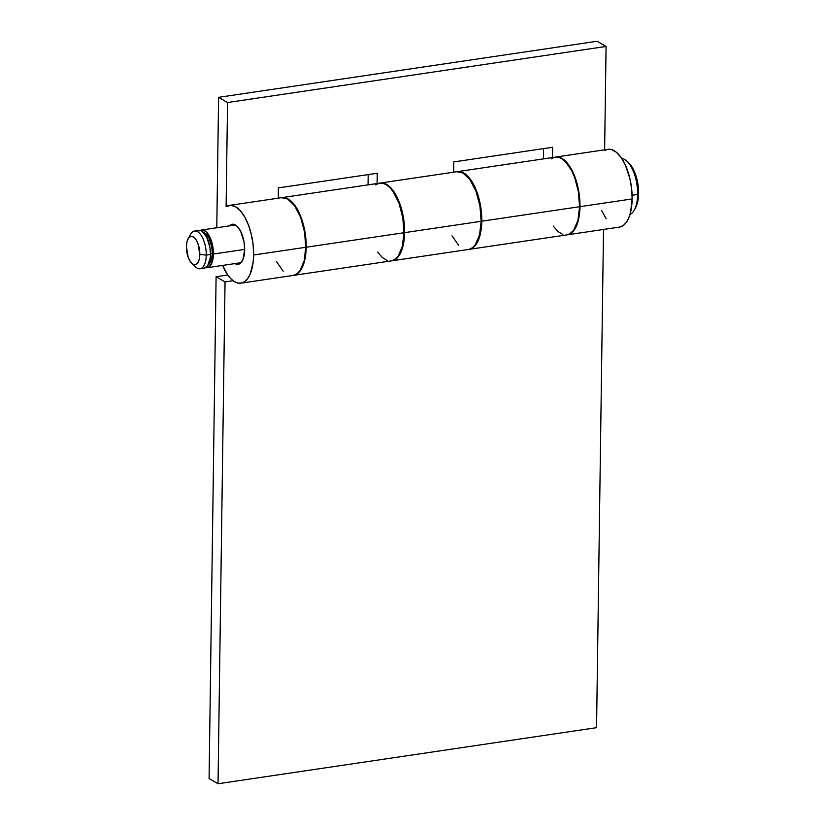 <?xml version="1.0" encoding="UTF-8"?>
<svg xmlns="http://www.w3.org/2000/svg" width="825" height="825" viewBox="0 0 825 825"><rect width="100%" height="100%" fill="white"/><g stroke="black" fill="none" stroke-linecap="round" stroke-linejoin="round"><path stroke-width="1.24" d="M637.632 194.453A28.586 12.901 81.6 0 1 634.27 210.097A28.586 12.901 81.6 0 1 630.001 214.459A28.586 12.901 -98.4 0 0 637.632 194.453L632.115 195.267L637.632 194.453A28.586 12.901 -98.4 0 0 621.689 158.369A28.586 12.901 81.6 0 1 627.041 161.308A28.586 12.901 81.6 0 1 637.632 194.453L638.612 193.493L637.632 194.453M634.27 210.097L635.528 207.828A26.204 11.828 -98.4 0 0 638.612 193.493A26.204 11.828 -98.4 0 0 628.908 163.113L633.435 169.548L637.808 183.387L638.303 198.227L635.498 207.9M200.238 230.484A19.058 8.601 81.6 0 1 201.671 229.989A19.058 8.601 81.6 0 1 213.407 254.038L244.674 249.408L213.407 254.038A19.058 8.601 81.6 0 1 207.25 267.692A19.058 8.601 81.6 0 1 205.734 267.63L209.22 266.836L211.767 263.257L213.19 257.483L212.829 246.685L210.973 239.673L206.456 232.031L202.96 230.01L199.691 230.845M203.146 232.361L206.209 234.135L208.993 238.147L211.778 246.953L212.293 253.388L211.612 259.122L209.839 263.299L208.271 264.825A16.675 7.528 -98.4 0 0 212.293 253.388L210.468 253.657L212.293 253.388A16.675 7.528 -98.4 0 0 203.466 232.433M191.678 263.196A14.293 6.456 81.6 0 1 186.388 246.623L188.224 257.4L190.358 261.618L192.916 264.144L195.494 264.598L197.722 262.907L199.237 259.339L199.815 254.42L206.26 255.1L199.815 254.42A14.293 6.456 81.6 0 1 191.678 263.196L195.412 266.795A19.058 8.601 -98.4 0 0 206.26 255.1L210.468 254.471L210.251 257.916L207.663 265.794L204.28 268.135A19.058 8.601 -98.4 0 0 210.468 254.471L206.26 255.1A19.058 8.601 81.6 0 1 200.104 268.754A19.058 8.601 81.6 0 1 193.463 264.423M199.815 254.42L197.99 243.643L195.845 239.425L193.297 236.899L190.709 236.445L188.492 238.126L186.976 241.704L186.388 246.623A14.293 6.456 81.6 0 1 188.069 238.807A14.293 6.456 81.6 0 1 195.566 239.044A14.293 6.456 81.6 0 1 199.815 254.42M189.42 237.115A19.058 8.601 81.6 0 1 194.514 231.041A19.058 8.601 81.6 0 1 206.26 255.1A19.058 8.601 -98.4 0 0 200.599 234.589A19.058 8.601 -98.4 0 0 190.596 234.269L188.069 238.807M196.752 231.278L200.021 230.443L201.764 231.113L206.704 237.053L209.88 247.129L210.468 254.471A19.058 8.601 -98.4 0 0 198.722 230.422L194.514 231.041M293.494 275.385L391.277 260.896A39.311 17.748 -98.4 0 0 403.982 232.733A39.311 17.748 -98.4 0 0 379.758 183.129L281.975 197.618A39.311 17.748 81.6 0 1 306.199 247.222L403.982 232.733L306.199 247.222A39.311 17.748 81.6 0 1 293.494 275.385A39.311 17.748 81.6 0 1 293.287 275.416L296.371 274.395L300.331 270.703L304.569 260.844L306.199 247.222L304.992 232.072L301.156 217.594L295.288 205.992L291.854 201.847L288.255 199.031L284.646 197.66L281.15 197.783M469.085 249.377L566.868 234.888A39.311 17.748 -98.4 0 0 579.573 206.724A39.311 17.748 -98.4 0 0 555.349 157.121L457.566 171.61A39.311 17.748 81.6 0 1 481.79 221.213L579.573 206.724L481.79 221.213A39.311 17.748 81.6 0 1 469.085 249.377A39.311 17.748 81.6 0 1 468.775 249.418L471.962 248.377L475.922 244.685L480.16 234.836L481.79 221.213L480.583 206.054L476.757 191.575L470.879 179.974L467.445 175.838L463.846 173.023L460.237 171.652L456.741 171.775M225.05 281.913L216.098 276.715L209.086 778.553L218.037 783.75L225.05 281.913L233.083 280.727L225.05 281.913L216.098 276.715L209.086 778.553L218.037 783.75L596.558 727.671L603.518 229.463L596.558 727.671L218.037 783.75L225.05 281.913M227.741 274.993L216.098 276.715L227.741 274.993M553.286 226.112L557.927 231.526L562.784 234.475M567.528 234.764L569.745 233.898L573.705 230.206L577.943 220.347L579.573 206.724L578.366 191.575L574.54 177.086L571.808 170.806L565.228 161.349L561.639 158.534L558.02 157.162L554.524 157.286L551.286 158.895M377.695 252.13L382.326 257.534L387.193 260.494M391.927 260.772L396.227 258.38L398.114 256.214L402.353 246.355L403.982 232.733L402.775 217.583L398.949 203.105L393.071 191.503L389.637 187.358L386.038 184.553L382.429 183.181L378.933 183.294L375.695 184.903M620.266 226.937L623.504 225.328L626.371 222.286L628.743 217.944L630.548 212.458L632.146 198.938A39.311 17.748 -98.4 0 0 607.922 149.335L555.772 157.059A39.311 17.748 81.6 0 1 579.996 206.662L632.146 198.938L631.641 188.791L629.898 178.602L625.226 164.773L621.07 157.462L616.388 152.285L611.531 149.593L607.881 149.335M234.888 263.587L236.754 264.299L240.219 263.412L242.921 259.607L244.674 249.81L244.056 242.003L240.673 231.309L237.28 226.442L233.568 224.287L231.773 224.348L229.309 225.895A20.254 9.137 81.6 0 1 232.196 224.256A20.254 9.137 81.6 0 1 244.674 249.81A20.254 9.137 81.6 0 1 238.126 264.32A20.254 9.137 81.6 0 1 234.898 263.598M240.921 283.171L293.071 275.447A39.311 17.748 -98.4 0 0 305.776 247.283A39.311 17.748 -98.4 0 0 281.552 197.68L229.402 205.404A39.311 17.748 81.6 0 1 253.626 255.007L305.776 247.283L253.626 255.007A39.311 17.748 81.6 0 1 240.921 283.171A39.311 17.748 81.6 0 1 222.606 265.413L227.607 274.808L231.041 278.943L234.64 281.758L238.25 283.13L241.746 283.006L244.984 281.397L247.851 278.365L250.222 274.024L253.172 262.113L253.626 255.007L253.12 244.86L251.377 234.671L248.5 225.153L244.705 216.954L240.25 210.653L235.445 206.683L230.608 205.322L226.102 206.652A39.311 17.748 81.6 0 1 229.402 205.404M391.906 260.803L468.456 249.47A39.311 17.748 -98.4 0 0 481.161 221.306A39.311 17.748 -98.4 0 0 456.937 171.703L380.387 183.037A39.311 17.748 81.6 0 1 404.611 232.64L481.161 221.306L404.611 232.64A39.311 17.748 81.6 0 1 391.906 260.803A39.311 17.748 81.6 0 1 391.597 260.844M226.102 206.652L227.556 102.527L218.594 97.329L216.779 227.752L218.594 97.329L597.125 41.25L606.076 46.447L597.125 41.25L218.594 97.329L227.556 102.527L606.076 46.447L604.632 149.82L606.076 46.447L227.556 102.527L226.102 206.652M606.818 149.572L604.622 150.583M601.611 210.478L606.138 218.728M567.291 234.826L619.441 227.102A39.311 17.748 -98.4 0 0 632.146 198.938L579.996 206.662A39.311 17.748 81.6 0 1 567.291 234.826A39.311 17.748 81.6 0 1 567.084 234.857L571.354 233.052L574.221 230.02L578.387 220.182L579.996 206.662L578.768 191.379L574.87 176.808L568.91 165.196L561.815 158.338L556.978 156.967L554.668 157.307M377.097 183.532L377.242 173.26L278.407 187.894L278.262 198.165L278.407 187.894L377.242 173.26L377.097 183.532M552.482 157.544L552.626 147.273L453.781 161.917L453.647 172.188L453.781 161.917L552.626 147.273L552.482 157.544M543.582 148.613L543.438 158.885L543.582 148.613M368.198 174.601L368.053 184.862L368.198 174.601M276.623 261.762L283.202 271.219M293.896 275.282L297.134 273.673L300.001 270.641L304.177 260.803L305.776 247.283L304.549 232L300.661 217.429L294.7 205.817L287.595 198.959L281.511 197.691M379.283 183.284L383.996 183.294L386.43 184.315L393.535 191.173L399.496 202.785L403.384 217.367L404.611 232.64L403.012 246.17L398.836 255.998L395.969 259.029L391.586 260.844M451.997 235.785L458.576 245.242M469.281 249.305L472.519 247.696L475.386 244.654L479.552 234.826L481.161 221.306L479.933 206.023L476.035 191.452L470.075 179.829L462.98 172.982L456.895 171.703M241.013 262.69L207.281 267.692M204.311 268.125L200.104 268.754M235.424 224.988L201.671 229.989M627.041 161.308L628.908 163.113"/></g></svg>
